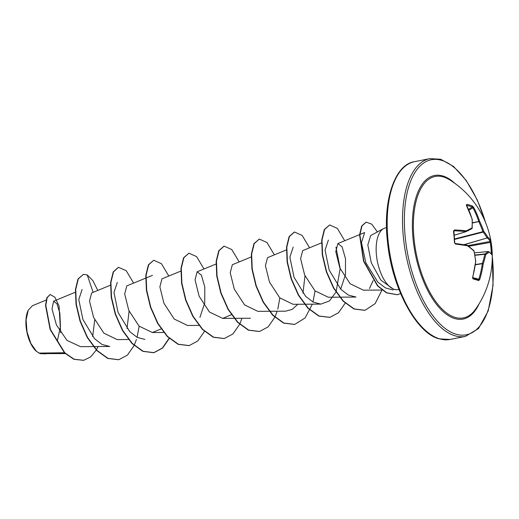 <?xml version="1.0" encoding="UTF-8"?>
<svg xmlns="http://www.w3.org/2000/svg" width="519" height="519" viewBox="0 0 519 519"><rect width="100%" height="100%" fill="white"/><g stroke="black" fill="none" stroke-linecap="round" stroke-linejoin="round"><path stroke-width="0.78" d="M454.514 238.974L482.91 231.688A89.638 81.73 -122.8 0 0 478.829 221.769L478.784 221.509A89.969 80.64 -68.9 0 0 472.848 207.671L472.238 207.023A0.681 0.597 -67.8 0 0 472.491 206.075L473.665 207.405A90.65 81.249 111.1 0 1 479.647 221.353A90.312 82.346 57.2 0 1 483.766 231.344A90.312 50.81 2.5 0 1 487.73 237.144A0.681 0.532 150.4 0 1 487.062 237.851A89.638 50.427 -177.5 0 0 483.124 232.097L482.91 231.688L483.766 231.344A0.681 0.506 141.2 0 1 483.124 232.097L454.54 239.428M464.194 244.734L487.192 237.942A0.681 0.642 126.9 0 0 487.73 237.144A90.65 22.765 -9.3 0 1 490.708 240.699L491.032 242.289A90.559 88.029 148.8 0 1 491.701 247.998A90.559 88.029 148.8 0 1 491.993 253.746L491.234 253.635A89.884 87.367 -31.2 0 0 490.942 247.926A89.884 87.367 -31.2 0 0 490.273 242.263L490.144 241.465A89.969 22.596 170.7 0 0 487.192 237.942L463.915 244.689M455.163 317.42A72.122 33.638 -101.3 0 1 413.851 236.709A72.122 33.638 -101.3 0 1 443.369 176.934A72.122 33.638 -101.3 0 1 449.512 179.762L449.512 179.762A90.65 90.65 0 0 1 475.501 309.279L475.501 309.279A72.122 33.638 -101.3 0 1 455.163 317.42M491.993 253.746L491.889 254.823A90.65 15.401 179.7 0 0 488.995 252.156A90.312 15.68 169.1 0 1 485.713 254.589A90.312 67.794 141.9 0 1 483.221 263.847A90.65 81.249 111.1 0 1 479.718 279.475L478.752 280.565A90.559 1.518 -165.1 0 0 476.02 279.754A90.559 1.518 -165.1 0 0 472.971 278.859L472.601 277.347M467.36 245.312A0.681 0.409 126.8 0 1 467.483 245.357L473.912 250.664A0.681 0.461 132.5 0 1 473.996 251.125A90.312 43.466 -167.6 0 0 467.567 245.824A90.65 15.401 179.7 0 0 455.559 244.079L454.436 242.645A90.559 55.702 -85.1 0 0 453.476 231.189L454.372 229.956A90.65 22.765 -9.3 0 1 466.309 230.812A90.312 8.336 -19.8 0 0 472.043 227.88A90.312 60.451 -48.8 0 0 472.082 219.115A90.65 73.88 -77.1 0 0 466.549 205.303L466.717 204.369A90.559 33.845 -26.1 0 1 469.753 205.122A90.559 33.845 -26.1 0 1 472.491 206.075M28.162 310.381A24.374 11.366 78.7 0 0 28.071 310.563A24.374 11.366 78.7 0 0 36.22 351.181M46.133 300.079L32.45 305.697L28.234 310.226L26.086 319.821L27.027 331.901L30.835 343.422L36.525 351.447L40.287 353.627L65.264 353.588M383.638 228.568L370.657 235.574L367.822 244.936L371.28 262.737L380.888 280.176L393.623 289.291L395.9 289.66A31.471 14.681 -101.3 0 1 394.375 289.362A31.471 14.681 -101.3 0 1 377.118 260.058A31.471 14.681 -101.3 0 1 383.638 228.568A31.471 14.681 -101.3 0 1 385.611 227.847L386.538 227.666M64.395 352.758L38.841 353.102M57.466 340.367L60.431 326.62L59.854 313.145L56.947 303.777L53.626 301.182L51.997 308.935L56.435 324.959L66.964 340.367L80.445 346.653L109.749 346.471L102.061 344.473L94.549 338.693L82.923 319.555L78.778 299.508L82.112 289.472M110.463 285.216L91.603 292.963L89.508 301.014L93.589 317.414L103.871 333.159L117.158 339.582L128.517 339.517M145.644 278.158L126.785 285.904L124.69 293.955L128.777 310.375L139.066 326.12L152.339 332.523L161.091 328.936M180.826 271.1L161.967 278.846L159.871 286.89L163.952 303.31L174.248 319.055L187.521 325.465L198.881 325.4M199.938 317.356L204.739 302.927L204.791 286.916L201.378 275.141L197.149 271.787L195.053 279.819L199.127 296.232L209.429 311.997L222.703 318.407L231.656 314.624M251.19 256.983L232.33 264.729L230.235 272.767L234.303 289.161L244.585 304.919L257.885 311.348L269.244 311.277M286.67 249.801L267.512 257.671L265.417 265.715L269.497 282.128L279.786 297.874L293.066 304.29L304.426 304.218M321.553 242.86L302.694 250.612L300.598 258.663L304.679 275.076L314.968 290.822L328.248 297.231L339.601 297.16M340.665 289.115L345.472 274.687L345.518 258.689L342.105 246.908L337.875 243.554L335.78 251.592L339.867 268.025L350.156 283.763L363.43 290.173L382.068 290.056M393.039 289.985L385.494 287.941L377.813 282.096L365.876 262.809L361.477 242.607L364.617 232.564L337.875 243.554M373.193 280.552L369.47 288.532M339.945 297.16L356.021 297.056L348.333 295.064L340.827 289.291L329.202 270.152L325.05 250.1L328.384 240.057M335.962 247.167L340.179 268.466L336.098 291.795M335.962 292.1L329.448 300.942L320.839 304.115L313.152 302.123L305.633 296.33L294.014 277.204L289.868 257.158L293.203 247.115M305.003 275.816L302.934 293.235M297.809 304.264L292.249 309.382L285.658 311.173L269.582 311.277M144.931 339.407L137.25 337.415L129.744 331.641L118.105 312.49L113.959 292.45L117.294 282.414M129.095 311.115L127.025 328.533M94.73 319.957L92.654 336.584M93.135 292.34L87.231 274.927L92.849 280.604L97.793 290.419M98.117 346.543L96.463 349.812M96.333 350.046L90.604 356.962L83.689 360.309L74.178 359.239L64.791 352.797L50.434 329.461L45.821 305.328L47.158 297.653L50.168 294.507L54.852 297.166L59.049 306.022L60.619 332.666M46.45 353.705L40.287 353.627M83.546 360.335L73.886 359.297L64.492 352.862L50.142 329.52L45.529 305.386L46.866 297.711L50.168 294.507M45.815 353.841L40.359 353.653M398.923 289.381L397.625 289.628A31.471 14.681 -101.3 0 1 395.9 289.66M87.231 274.927L83.377 274.363L78.324 278.898L75.729 289.433L76.325 304.316L80.361 321.196L87.549 337.441L97.131 350.513L107.991 358.363L118.799 359.712L127.415 355.113L134.097 345.531M134.207 345.297L136.439 339.465M137.074 337.324L139.144 326.192M133.63 283.095L126.247 270.736L118.559 267.304L113.505 271.839L110.91 282.381L111.507 297.257L115.542 314.138L122.731 330.382L132.319 343.461L143.173 351.305L153.981 352.654L162.596 348.054L169.278 338.466M168.811 276.037L161.422 263.671L153.734 260.246L148.687 264.781L146.092 275.323L146.695 290.199L150.724 307.079L157.912 323.331L167.501 336.403L178.354 344.246L189.163 345.596L197.778 340.996L204.46 331.407M203.993 268.972L196.604 256.613L188.922 253.188L183.869 257.722L181.274 268.258L181.871 283.14L185.906 300.021L193.094 316.266L202.676 329.338L213.536 337.181L224.344 338.537L232.96 333.938L239.642 324.349M239.752 324.122L241.984 318.29M239.175 261.913L231.792 249.555L224.104 246.129L219.05 250.658L216.455 261.2L217.052 276.076L221.088 292.956L228.276 309.207L237.858 322.28L248.718 330.123L259.526 331.472L268.141 326.879L274.823 317.291M274.934 317.064L277.165 311.231M277.795 309.09L279.871 297.958M274.356 254.855L266.967 242.496L259.286 239.071L254.232 243.606L251.637 254.141L252.234 269.024L256.269 285.904L263.457 302.149L273.046 315.221L283.899 323.065L294.708 324.414L305.127 317.939L312.347 304.173M312.976 302.032L315.052 290.899M309.538 247.797L302.149 235.438L294.461 232.012L289.407 236.547L286.819 247.089L287.416 261.965L291.451 278.846L298.639 295.09L308.228 308.163L319.081 316.006L329.889 317.356L338.505 312.762L345.187 303.174M344.72 240.738L337.331 228.379L329.649 224.954L324.596 229.482L322.001 240.025L322.597 254.9L326.633 271.781L333.821 288.032L343.403 301.104L354.263 308.948L365.071 310.297L375.146 303.615L381.984 290.056M377.397 231.941L371.701 224.13L366.167 222.138L361.951 225.973L359.868 234.815L363.871 261.213L377.761 285.768L386.733 292.774L397.418 294.727L400.616 293.572M83.377 274.363L78.032 278.956L75.437 289.492L76.034 304.374L80.069 321.255L87.257 337.499L96.839 350.578L107.693 358.421L118.65 359.738M118.41 267.337L113.213 271.898L110.618 282.44L111.215 297.316L115.25 314.196L122.439 330.447L132.021 343.52L142.881 351.363L153.689 352.712L162.376 348.041L169.097 338.297M153.734 260.246L148.389 264.839L145.8 275.381L146.397 290.257L150.432 307.138L157.62 323.389L167.209 336.461L178.062 344.305L189.02 345.622M188.922 253.188L183.57 257.781L180.982 268.323L181.579 283.199L185.614 300.079L192.802 316.324L202.384 329.396L213.238 337.24L224.195 338.563M223.955 246.162L218.758 250.716L216.163 261.258L216.76 276.134L220.796 293.014L227.984 309.266L237.566 322.338L248.419 330.181L259.377 331.505M259.286 239.071L253.934 243.664L251.345 254.206L251.942 269.082L255.977 285.963L263.165 302.207L272.747 315.286L283.608 323.123L294.558 324.446M294.318 232.045L289.115 236.606L286.527 247.148L287.124 262.024L291.159 278.904L298.347 295.149L307.929 308.221L318.789 316.065L329.74 317.388M329.649 224.954L324.297 229.541L321.709 240.083L322.305 254.959L326.341 271.839L333.529 288.09L343.111 301.163L353.964 309.006L364.922 310.33M366.025 222.171L361.659 226.031L359.576 234.873L363.579 261.271L377.469 285.826L386.441 292.833L397.269 294.753M491.889 254.823A0.681 0.668 -28.8 0 0 491.811 254.505L488.69 251.605A0.681 0.649 -58.7 0 1 488.995 252.156A0.681 0.642 -131.5 0 0 488.21 251.533L488.334 251.52A0.681 0.649 -58.7 0 1 488.69 251.605A0.681 0.681 0 0 0 488.269 251.514L474.489 252.857M466.056 231.643L465.932 231.656A0.681 0.493 -83.4 0 0 466.309 230.812A0.681 0.519 -116.2 0 1 466.056 231.643M454.203 235.256L465.932 231.656A89.969 22.596 170.7 0 0 454.086 230.806L453.476 231.189M454.372 229.956A0.681 0.409 -88.1 0 1 454.086 230.806L453.619 231.429M475.385 264.541L482.333 263.444L483.221 263.847L482.333 263.444A89.638 67.288 -38.1 0 0 484.811 254.252L484.96 253.947A89.638 15.564 -10.9 0 0 488.21 251.533L474.489 252.87L488.21 251.533M472.348 223.04L479.647 221.353L472.348 222.768M490.708 240.699A0.681 0.655 157.5 0 1 490.144 241.465L467.853 245.636M468.91 210.201L473.665 207.405M491.032 242.289L468.715 246.298M466.607 205.245A0.681 0.564 -78.5 0 0 466.717 204.369M472.206 219.252L472.082 219.115A0.681 0.415 176.6 0 1 472.232 219.355A0.681 0.681 0 0 0 472.206 219.2L466.386 205.342M474.93 255.335L484.811 254.252A0.681 0.337 -168.3 0 1 485.713 254.589A0.681 0.616 -122.9 0 0 484.96 253.947L474.885 255.05M472.102 228.315A0.681 0.383 -176.3 0 0 472.043 227.88A0.681 0.571 -118 0 1 471.836 228.697A0.681 0.681 0 0 0 472.193 228.139L472.232 219.355M466.185 231.578A89.638 8.278 160.2 0 0 471.745 228.73A0.681 0.571 -118 0 0 471.836 228.697L466.12 231.617A0.681 0.681 0 0 1 466.023 231.656L454.209 235.289M479.718 279.475L478.849 279.196A89.969 80.64 -68.9 0 0 482.326 263.691L475.352 264.794M478.752 280.565A0.681 0.603 -73.3 0 0 478.369 279.735L478.369 279.735A0.681 0.603 -73.3 0 0 478.343 279.728L472.627 278.041L475.644 261.673M472.971 278.859A0.681 0.558 -73.7 0 0 472.712 278.074M453.885 230.851L454.722 242.723L455.234 243.502L467.191 245.234A0.681 0.487 99.9 0 0 467.068 245.234A89.969 15.285 -0.3 0 0 455.15 243.508A0.681 0.402 96.8 0 1 455.234 243.502L455.234 243.502A0.681 0.402 96.8 0 1 455.559 244.079M472.601 277.373A90.65 73.88 -77.1 0 0 475.651 261.615L475.774 261.654A0.681 0.681 0 0 0 475.774 261.505L474.022 250.988M467.191 245.234A0.681 0.487 99.9 0 1 467.567 245.824A0.681 0.409 126.8 0 0 467.483 245.357A0.681 0.681 0 0 0 467.191 245.234M473.912 250.664A0.681 0.681 0 0 1 474.119 251.027L473.996 251.125A90.312 75.002 -117 0 1 475.651 261.615L475.774 261.505M468.56 209.397L472.238 207.023A89.884 33.592 153.9 0 0 469.52 206.075A89.884 33.592 153.9 0 0 466.659 205.362M479.115 303.784A73.198 34.137 -101.3 0 1 454.787 318.569A73.198 34.137 -101.3 0 1 412.858 236.645A73.198 34.137 -101.3 0 1 442.811 175.973A73.198 34.137 -101.3 0 1 454.968 183.441M492.284 256.425A89.287 41.643 -101.3 0 1 456.104 334.236A89.287 41.643 -101.3 0 1 404.956 234.309A89.287 41.643 -101.3 0 1 441.5 160.306A89.287 41.643 -101.3 0 1 485.382 222.048M450.122 339.458L439.21 338.855C416.744 333.613 391.962 288.363 387.544 242.373C382.334 199.62 395.394 164.166 414.46 161.707A90.65 42.279 78.7 0 0 388.997 248.147A90.65 42.279 78.7 0 0 439.703 338.875A90.65 42.279 78.7 0 0 450.122 339.458L465.452 336.383A90.65 42.279 -101.3 0 1 455.033 335.799A90.65 42.279 -101.3 0 1 404.327 245.072A90.65 42.279 -101.3 0 1 429.79 158.632L440.702 159.236L453.567 166.45L466.159 180.378L477.298 199.977L486.011 223.592M465.991 231.662L454.209 235.282M472.712 278.067A89.884 1.505 14.9 0 1 478.343 279.728M472.679 277.613L478.849 279.196M414.46 161.707L429.79 158.632M53.619 301.176L75.281 292.275M145.943 278.035L152.476 275.355M152.339 332.53L163.699 332.458M197.149 271.787L216.306 263.918M222.703 318.407L234.063 318.335M234.4 318.335L250.476 318.238M304.763 304.218L320.839 304.115M492.265 254.764L493.05 285.275L488.204 310.965L478.473 328.585L465.452 336.383"/></g></svg>

